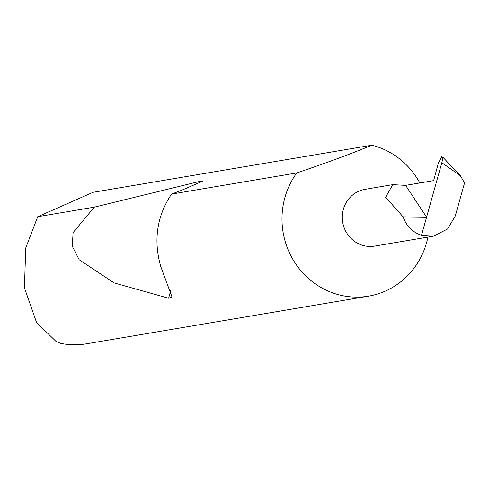 <?xml version="1.0" encoding="UTF-8"?>
<svg xmlns="http://www.w3.org/2000/svg" width="489" height="489" viewBox="0 0 489 489"><rect width="100%" height="100%" fill="white"/><g stroke="black" fill="none" stroke-linecap="round" stroke-linejoin="round"><path stroke-width="0.73" d="M392.795 184.646L365.038 189.335A28.79 27.5 80.4 0 0 342.331 215.875A28.79 27.5 80.4 0 0 362.398 245.282A28.79 27.5 80.4 0 0 374.629 246.108L433.584 236.144L447.582 229.005L455.314 215.936L464.55 182.959L460.473 175.826L441.836 162.696L421.512 235.295C412.527 232.232 406.383 226.077 403.095 216.835L385.625 197.25L392.795 184.646L405.601 185.368L426.591 217.165L403.095 216.835M419.819 182.965A77.109 73.662 80.4 0 0 375.668 146.266A77.109 73.662 80.4 0 0 371.848 145.202C351.457 153.674 326.426 162.923 296.756 172.947A77.109 73.662 80.4 0 0 335.821 293.932A77.109 73.662 80.4 0 0 368.59 296.132A77.109 73.662 80.4 0 0 427.918 237.104M371.848 145.202L93.057 192.311L37.72 216.713L25.709 248.027L24.45 287.893L36.528 322.434L55.832 341.243L60.447 343.321A77.109 73.662 80.4 0 0 86.504 343.798L368.59 296.132M171.529 194.102C156.871 216.175 153.289 240.331 160.777 266.572L171.994 296.915L168.632 298.211L114.139 282.929L79.157 259.72L72.323 246.303L73.081 232.617L94.322 207.153L200.178 181.291L203.283 180.942L181.333 190.398L171.529 194.102L296.756 172.947M37.72 216.713L94.322 207.153M405.601 185.368L433.627 180.637L438.34 163.185L441.781 156.706C442.753 156.963 442.771 158.956 441.836 162.696M421.512 235.295L433.584 236.144M441.781 156.706L443.175 157.537L460.473 175.826M200.178 181.291L199.726 182.959M170.63 290.796L168.632 298.211"/></g></svg>
